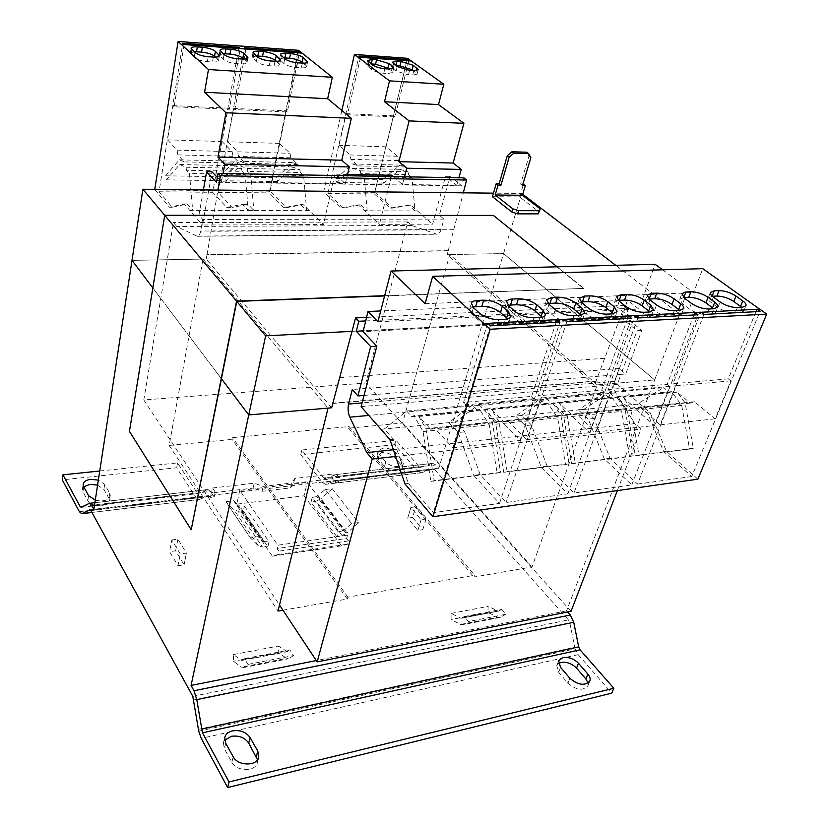 <?xml version="1.0" encoding="UTF-8"?>
<svg xmlns="http://www.w3.org/2000/svg" width="829" height="829" viewBox="0 0 829 829"><rect width="100%" height="100%" fill="white"/><g stroke="black" fill="none" stroke-linecap="round" stroke-linejoin="round"><path stroke-width="0.62" stroke-dasharray="4.14 3.11" d="M257.518 759.768L257.363 762.659C255.695 771.934 236.389 771.706 231.851 762.286L224.348 748.66L223.436 742.96L224.649 740.328M588.082 683.127L587.865 685.915C582.891 691.044 576.248 690.142 567.927 683.21L558.632 672.215L556.777 665.614L558.508 663.501M382.915 448.106L378.231 450.914L379.33 454.344L385.796 461.94C389.671 466.965 402.49 468.23 403.329 463.68L402.158 460.085L395.63 452.561C392.345 449.38 388.107 447.898 382.915 448.106M378.097 458.851L377.008 455.401L381.692 452.582C386.863 452.365 391.091 453.846 394.376 457.038L400.884 464.572L402.044 468.178C401.205 472.748 388.407 471.504 384.532 466.458L378.097 458.851L379.33 454.344M97.594 485.11L103.894 489.452L108.931 498.27L109.501 501.017C109.065 507.68 90.983 507.462 87.833 500.706L82.931 491.794L82.403 489.234L83.708 486.83M567.606 611.989L566.57 610.838L654.651 379.92L503.545 253.581L438.831 468.178L435.919 464.934L432.624 463.318L336.097 474.571L339.983 477.328L338.75 482.095L335.372 482.499L332.388 478.716L293.621 483.297L293.083 484.105L307.321 482.416L347.517 535.14L277.85 545.213L239.768 490.426L254.69 488.654L253.114 488.084L211.499 493.006L214.203 497.058L210.431 497.504L211.457 492.499L207.996 489.504L88.879 503.472M338.75 482.095L336.698 480.374L325.465 484.354L322.522 482.623L417.92 471.224L421.08 472.841L325.465 484.354M192.794 696.339L568.456 619.916L434.541 469.515L433.225 468.862L336.45 480.426M91.915 512.415L199.333 499.483L208.607 495.638L210.431 497.504M501.628 609.367L505.783 614.289L468.468 621.543L464.395 616.507L501.628 609.367L498.405 611.128L461.256 618.279L498.654 611.046M325.227 489.524L332.211 488.664L358.688 522.581L351.579 523.576L325.227 489.524L316.823 496.509L342.916 530.788L344.149 530.135L318.025 495.887M226.048 501.69L233.664 500.757L258.151 536.622L250.368 537.71L225.975 501.752L233.882 509.731L238.058 511.151L262.492 547.057L258.244 545.7L250.296 537.772L225.975 501.752M247.964 664.423L244.462 658.661L289.87 649.957L293.497 655.573L247.964 664.423L243.83 667.345L241.498 667.169L286.71 658.35L288.368 658.796L243.83 667.345M412.593 517.441L407.713 518.156L410.852 507.462L415.754 506.778L426.054 518.985L421.091 519.669L410.852 507.462L407.713 518.156L417.857 530.415L422.8 529.71L412.593 517.441L415.754 506.778M171.821 539.948L177.903 539.14L186.411 553.078L180.307 553.969L171.821 539.948L169.593 551.648L178.007 565.741L180.307 553.969M290.554 487.887L293.083 484.105L254.69 488.654L262.068 491.307L290.554 487.887L291.715 483.027L294.782 478.457L333.61 473.95L332.388 478.716M239.768 490.426L236.804 504.156L304.036 495.794L307.321 482.416M294.782 478.457L293.621 483.297M333.61 473.95L336.605 477.722L335.372 482.499M339.983 477.328L336.605 477.722M198.722 731.137L575.077 648.806L578.145 654.661L611.781 693.158M575.077 648.806L569.813 622.807L568.456 619.916M421.08 472.841L432.956 468.924M419.236 466.737L323.704 477.96L324.895 478.644L420.521 467.38L419.236 466.737L395.951 440.23L394.718 444.655L417.92 471.224M420.521 467.38L431.94 463.463M493.4 215.416L164.93 215.55L129.656 431.349L191.447 529.741M214.203 497.058L215.229 492.053L211.457 492.499M215.229 492.053L212.514 488.012L211.499 493.006M212.514 488.012L254.202 483.172L263.176 486.395L291.715 483.027M253.114 488.084L254.202 483.172M236.804 504.156L272.368 556.176L278.026 554.528L278.834 551.171L277.041 548.58L277.85 545.213M244.42 506.001L269.052 541.731L267.871 546.746L243.343 510.944L244.42 506.001L238.628 505.825L263.145 541.648L258.151 536.622M347.517 535.14L346.636 538.415L277.041 548.58M304.036 495.794L341.589 545.855L347.641 544.176L348.532 540.902L346.636 538.415M336.875 536.767L310.968 502.312L312.17 497.504L338.17 531.876L336.875 536.767L342.149 535.544L316.139 501.203L320.927 498.716L347.061 532.943L342.149 535.544M505.783 614.289L500.592 617.17L497.721 617.18L487.918 612.476L488.115 606.413L498.405 611.128M500.592 617.17L463.411 624.434L468.468 621.543M464.395 616.507L461.484 618.185M497.928 611.056L460.789 618.185L451.183 613.398L451.007 619.564L460.603 624.424L497.721 617.18M463.411 624.434L460.603 624.424M332.211 488.664L358.688 522.581M332.253 488.706L320.927 498.716M316.139 501.203L310.968 502.312M312.17 497.504L316.823 496.509M351.579 523.576L344.149 530.135M358.729 522.622L347.061 532.943M338.17 531.876L342.916 530.788M233.664 500.757L238.628 505.825M243.343 510.944L238.058 511.151M263.145 541.648L269.052 541.731M267.871 546.746L262.492 547.057M244.462 658.661L241.508 660.33L233.446 654.547L233.436 661.314L241.498 667.169M242.089 660.361L287.373 651.656L289.87 649.957M293.497 655.573L289.155 658.485M287.373 651.656L278.337 646.06L278.295 652.713L286.71 658.35M426.054 518.985L422.8 529.71M178.007 565.741L184.09 564.818L175.644 550.819L169.593 551.648M184.09 564.818L186.411 553.078L184.09 564.818M272.368 556.176L341.589 545.855M438.831 468.178L93.884 509.307M421.774 472.706L326.108 484.219M198.4 729.323L574.704 647.304M394.718 444.655L300.772 454.603L322.522 482.623M323.704 477.96L301.88 450.002L395.951 440.23M335.455 474.716L325.134 478.582L420.78 467.318M79.366 511.669L196.152 497.721L176.65 467.743L62.268 479.856M99.749 470.996L177.551 462.914L197.126 492.82L83.511 506.167M95.283 500.188C103.387 501.846 108.402 500.447 110.309 495.991L109.739 493.245L104.682 484.447L98.361 480.115M81.211 507.317L198.39 493.514L207.426 489.649M278.026 554.528L347.641 544.176M348.532 540.902L278.834 551.171M487.918 612.476L451.007 619.564M451.183 613.398L488.115 606.413M278.295 652.713L233.436 661.314M233.446 654.547L278.337 646.06M263.176 486.395L262.068 491.307M331.631 407.785L206.234 259.011L132.008 260.368L203.012 259.073L169.168 445.463L232.141 439.401L232.503 437.65L349.04 426.531L474.613 575.243L474.012 577.036L532.052 566.953L597.232 384.874L654.651 379.92L679.728 314.181L615.74 265.311M597.232 384.874L449.753 254.565L402.562 423.008L348.605 428.199L349.04 426.531M449.753 254.565L503.545 253.581L447.163 254.607L448.209 250.845L207.001 254.814L217.954 190.079M300.772 454.603L301.88 450.002M282.938 610.196L347.33 599.025L347.848 597.139L474.613 575.243M566.57 610.838L316.274 660.568M199.333 499.483L91.946 512.467M196.152 497.721L198.773 499.607M177.551 462.914L176.65 467.743M198.39 493.514L197.126 492.82M153.054 288.223L221.426 378.749L153.054 288.223M203.012 259.073L328.046 408.096M384.666 295.694L583.854 288.388L384.604 295.943M169.168 445.463L278.016 611.056M347.33 599.025L232.141 439.401M402.562 423.008L532.052 566.953M348.605 428.199L474.012 577.036M571.046 611.294L365.858 383.019L143.79 399.961L279.508 605.015M347.848 597.139L232.503 437.65M557.088 266.803L583.854 288.388M492.426 196.691L519.628 196.939L539.233 212.017M522.726 194.266L521.679 193.468L493.452 193.157M493.338 215.633L583.771 288.616M351.962 331.341L679.728 314.181M617.356 490.602L640.941 429.121L634.776 423.65L615.719 392.905C613.667 389.247 613.284 385.402 614.548 381.381L619.253 368.49L625.719 374.003L641.791 330.367L625.315 317.144L628.475 308.347L624.828 305.455L594.455 385.112L447.163 254.607M463.908 177.872L461.701 185.82L449.919 176.359L439.37 215.208L443.95 219.115L441.101 229.509C440.168 232.566 438.728 234.141 436.79 234.224L411.692 225.457L407.723 221.923L365.858 383.019M448.209 250.845L463.318 192.815M395.651 456.437L640.941 429.121M206.234 259.011L207.001 254.814M203.395 189.914L198.939 215.105L202.763 219.457L200.691 231.032C200.007 234.441 198.877 236.182 197.302 236.275L176.753 226.472L173.458 222.555L143.79 399.961M407.723 221.923L173.458 222.555M521.679 193.468L503.545 253.581L654.651 379.92L594.455 385.112M519.628 196.939L523.493 184.1M522.912 184.09L520.622 184.059L528.943 156.339L526.736 152.225M595.927 380.988L333.113 403.132M333.03 403.454L596.217 381.247M604.403 358.304L339.434 377.641M624.828 305.455L366.542 317.414M365.693 320.937L628.475 308.347M625.315 317.144L363.278 330.875M641.791 330.367L637.024 330.647L621.377 318.035L363.092 331.652M625.719 374.003L621.004 374.387L637.024 330.647M364.014 395.433L621.004 374.387L617.336 384.387L639.926 403.868L637.263 404.127L647.459 412.997L663.76 451.618L691.738 476.53L760.058 311.466M619.253 368.49L352.294 389.526M634.776 423.65L393.392 449.753M411.692 225.457L176.753 226.472M443.95 219.115L202.763 219.457M439.37 215.208L198.939 215.105M449.919 176.359L445.556 176.276L432.624 224.151L379.423 224.348L391.651 175.261M217.333 177.479L221.436 181.82L345.33 183.644L334.916 174.183L347.558 174.422M461.701 185.82L216.462 182.266M393.205 176.577L402.469 184.484L456.727 185.281L445.556 176.276M453.846 229.695L211.094 231.26M448.002 250.648L206.825 254.607M334.916 174.183L323.486 224.555L202.514 225.011L212.017 171.862M522.498 185.468L520.622 184.059M530.85 157.728L528.943 156.339M697.863 479.183L666.443 451.287L650.133 412.718L639.926 403.868M621.377 318.035L627.522 300.181L638.848 309.082L655.148 264.316M662.599 269.808L693.572 292.647L702.774 268.669M627.522 300.181L380.729 310.948M361.092 406.656L617.336 384.387M456.727 185.281L458.872 177.779M407.526 58.32L374.822 192.328L392.563 208.089L410.832 205.146L432.624 224.151M341.869 110.485L323.662 191.768L340.792 207.892L358.346 204.877L379.423 224.348M402.469 184.484L404.5 176.784M345.33 183.644L347.237 175.738M298.637 50.31L270.047 191.188L286.482 207.685L303.217 204.597L323.486 224.555M221.436 181.82L223.032 173.468M154.764 189.375L169.437 207.25L184.235 203.986L202.514 225.011M380.988 429.318L639.853 403.91M701.044 312.274L694.909 312.595M759.737 309.227L756.939 309.372M487.711 323.341L483.856 323.548M564.083 319.383L557.036 319.745M635.004 315.704L628.444 316.046M425.122 303.694L693.572 292.647M377.931 321.756L638.848 309.082M309.321 210.67L189.727 210.379M417.391 210.929L364.687 210.804M703.956 314.45L637.553 484.105L610.071 458.313L593.978 418.521L583.979 409.36L609.377 392.625L663.314 387.723L637.263 404.127M583.979 409.36L578.321 409.909L588.3 419.101L604.372 459.028L631.791 484.913L574.01 492.996L547.192 466.147L541.119 466.903L567.865 493.856L506.104 502.498L480.115 474.509L473.628 475.318L499.524 503.41L433.38 512.664L408.396 483.452L393.402 439.235L384.376 428.945L406.645 411.029L472.24 405.07L448.841 422.614L458.219 432.541L473.628 475.318M547.192 466.147L531.389 424.987L521.659 415.474L546.187 398.355L603.647 393.143L578.321 409.909M521.659 415.474L515.638 416.065L525.337 425.609L541.119 466.903M480.115 474.509L464.675 431.878L455.256 421.992L478.768 404.479L540.083 398.915L515.638 416.065M455.256 421.992L448.841 422.614M384.376 428.945L380.946 429.277M755.986 311.683L728.287 378.843L673.003 383.775L700.919 312.181M683.697 297.497L679.707 299.259L682.599 303.922L689.231 308.916C694.754 312.626 700.578 314.523 706.691 314.606L711.707 314.336L715.634 312.606L713.8 308.761M712.339 296.254L708.225 297.912C707.8 299.196 708.805 300.751 711.22 302.585L717.904 307.497C723.458 311.134 729.209 312.999 735.157 313.093L740.017 312.834L743.717 311.207L741.779 307.352M556.186 322.315L531.607 396.386L463.546 402.459L487.597 323.237M627.543 318.512L601.719 390.138L538.363 395.785L563.958 319.279M472.789 306.958L469.577 309.372L471.639 313.828L477.732 319.455C482.996 323.621 489.338 325.745 496.768 325.807L502.975 325.476C506.312 325.248 508.27 324.326 508.861 322.699L507.524 318.906M508.146 305.341L504.82 307.652L507.027 312.17L513.224 317.683C518.539 321.776 524.798 323.859 532 323.921L538 323.6L543.513 321.03L542.125 317.248M189.717 210.265L192.66 210.276L187.157 203.996L172.297 207.26L159.044 191.758L182.753 43.222M238.69 48.507L212.721 192.307L226.7 207.468L242.482 204.286L248.275 210.411L245.156 174.494L189.478 173.489L192.66 210.276M248.275 210.411L253.85 210.421L248.026 204.307L232.151 207.488L218.11 192.359L244.534 47.73M297.601 52.776L269.197 192.877L283.881 207.675L300.585 204.576L306.657 210.556L303.601 175.551L250.741 174.598L253.85 210.421M306.657 210.556L309.31 210.566M364.677 210.701L367.195 210.711L360.853 204.887L343.268 207.903L327.901 193.478L358.926 56.071M406.852 60.693L374.345 193.955L390.21 208.079L408.438 205.136L414.977 210.825L412.034 177.51L364.2 176.65L367.195 210.711M414.977 210.825L417.381 210.835M360.48 57.336L347.475 114.734L394.998 116.92L408.728 60.828M391.495 70.745L389.164 69.025L388.086 73.543L392.666 72.486L391.495 70.745L391.92 68.973M371.091 63.926L366.584 64.994L371.288 69.387C374.47 71.439 378.625 72.734 383.744 73.263L388.086 73.543M395.941 65.657L391.298 66.652L392.459 68.361L396.127 71.056L408.469 74.89L412.707 75.17L417.101 74.154L413.516 70.683M245.964 49.035L234.866 109.563L287.311 111.967L299.321 52.901M283.642 57.854L279.528 59.149L283.819 63.501C286.875 65.626 291.145 66.973 296.647 67.522L301.352 67.833C304.544 67.999 306.305 67.584 306.637 66.6L303.435 63.17M256.151 55.968L252.161 57.315L256.316 61.657C259.322 63.802 263.643 65.149 269.259 65.719L274.078 66.04C277.414 66.216 279.259 65.781 279.611 64.745L276.482 61.315M184.1 44.559L174.131 106.765L229.332 109.304L240.327 48.631M223.022 53.688L219.167 55.108L223.167 59.419C226.12 61.595 230.483 62.963 236.255 63.553L241.208 63.874C244.731 64.051 246.679 63.595 247.032 62.496L243.995 59.077M194.048 51.709L190.307 53.18L194.162 57.47C197.064 59.667 201.468 61.056 207.374 61.647L212.442 61.978C216.141 62.165 218.172 61.688 218.545 60.538L215.581 57.118M728.287 378.843L730.836 380.853L715.126 418.821L694.484 401.754L690.288 403.091L677.158 392.179L685.117 402.904L693.293 448.313L689.552 449.059L681.707 405.391L671.552 391.661L669.034 392.511L663.314 387.723M609.377 392.625L614.983 397.568L669.034 392.511M614.983 397.568L617.45 396.708L627.439 410.873L635.294 455.836L638.962 455.09L630.776 408.334L622.942 397.267L635.843 408.552L639.947 407.194L660.247 424.873L675.521 385.848L673.003 383.775M650.133 412.718L647.459 412.997M663.76 451.618L666.443 451.287M404.935 483.887L408.396 483.452M610.071 458.313L604.372 459.028M691.738 476.53L637.553 484.105M693.977 314.989L667.127 384.304L608.009 389.568L634.879 315.6M648.92 299.02L645.086 300.906L647.843 305.559L654.402 310.657C659.894 314.44 665.811 316.367 672.132 316.45L677.334 316.17L681.542 314.295L679.821 310.471M618.279 300.378L614.569 302.357L617.201 306.999L623.688 312.181C629.149 316.036 635.138 318.004 641.646 318.077L647.024 317.787L651.49 315.776L649.863 311.963M730.836 380.853L675.521 385.848M531.607 396.386L533.99 398.645L520.104 440.323L500.903 421.08L497.089 422.479L484.924 410.22L492.364 422.179L500.519 472.375L497.11 473.11L489.276 424.842L479.804 409.547L477.525 410.438L472.24 405.07M499.524 503.41L559.969 322.108M406.645 411.029L411.733 416.593L477.525 410.438M411.733 416.593L413.92 415.692L423.08 431.536L430.883 481.39L434.147 480.665L426.023 428.811L418.832 416.427L430.562 429.153L434.209 427.743L452.748 447.753L465.846 404.801L463.546 402.459M490.395 325.807L433.38 512.664M389.962 439.598L393.402 439.235M533.99 398.645L465.846 404.801M548.156 303.518L544.705 305.725L547.057 310.284L553.368 315.683C558.746 319.693 564.912 321.735 571.855 321.797L577.626 321.497L582.735 319.134L581.274 315.341M581.025 302.036L577.461 304.139L579.937 308.74L586.341 314.046C591.761 317.973 597.844 319.984 604.579 320.056L610.165 319.756L614.973 317.559L613.439 313.766M667.127 384.304L669.635 386.387L654.413 425.515L634.144 407.775L630.05 409.132L617.18 397.806L625.004 408.915L633.19 455.815L629.532 456.561L621.677 411.453L611.709 397.246L609.242 398.107L603.647 393.143M631.791 484.913L697.987 314.771M546.187 398.355L551.658 403.495L609.242 398.107M551.658 403.495L554.052 402.625L563.824 417.308L571.678 463.794L575.233 463.048L567.046 414.707L559.378 403.236L571.969 414.966L575.948 413.588L595.792 431.982L610.465 391.734L608.009 389.568M637.864 317.973L574.01 492.996M601.719 390.138L604.165 392.304L589.554 432.665L569.761 414.21L565.792 415.588L553.233 403.806L560.881 415.329L569.067 463.815L565.523 464.561L557.668 417.93L547.917 403.195L545.544 404.065L540.083 398.915M567.865 493.856L631.449 318.305M478.768 404.479L484.063 409.827L545.544 404.065M484.063 409.827L486.364 408.935L495.856 424.179L503.69 472.292L507.12 471.556L498.954 421.515L491.493 409.609L503.7 421.816L507.535 420.417L526.788 439.588L540.746 398.034L538.363 395.785M566.86 321.745L506.104 502.498M174.131 106.765L172.992 105.604L167.531 139.821L177.095 150.142L177.862 154.899L184.318 161.904L179.302 159.842L165.613 175.81L166.36 179.852L179.572 164.536L186.038 167.251L186.525 170.266L189.478 173.489M245.156 174.494L242.047 171.344L186.525 170.266M242.047 171.344L241.55 168.391L234.711 165.738L220.566 180.681L219.809 176.722L234.452 161.147L239.757 163.178L232.959 156.318L232.172 151.676L222.089 141.562L228.13 108.164L229.332 109.304M234.866 109.563L233.654 108.423L227.571 141.738L237.695 151.821L238.483 156.463L245.322 163.303L239.975 161.282L225.25 176.815L226.006 180.763L240.234 165.862L247.115 168.505L247.612 171.448L250.741 174.598M303.601 175.551L300.336 172.473L247.612 171.448M300.336 172.473L299.829 169.593L292.616 167.002L277.58 181.541L276.803 177.686L292.378 162.525L297.974 164.505L290.834 157.811L290.036 153.282L279.446 143.396L286.046 110.858L287.311 111.967M347.475 114.734L346.159 113.646L339.009 145.303L350.087 154.95L350.895 159.365L358.356 165.893L352.491 163.945L336.004 178.691L336.802 182.442L352.719 168.308L360.273 170.847L360.791 173.644L364.2 176.65M412.034 177.51L408.521 174.567L360.791 173.644M408.521 174.567L408.003 171.831L400.179 169.334L383.62 183.157L382.811 179.478L399.961 165.075L406.034 166.981L398.334 160.588L397.516 156.267L386.076 146.806L393.64 115.853L394.998 116.92M410.832 205.146L408.438 205.136M392.563 208.089L390.21 208.079M340.792 207.892L343.268 207.903M374.822 192.328L323.662 191.768M327.901 193.478L374.345 193.955M346.159 113.646L393.64 115.853M358.346 204.877L360.853 204.887M303.217 204.597L300.585 204.576M286.482 207.685L283.881 207.675M226.7 207.468L232.151 207.488M159.044 191.758L212.721 192.307M172.297 207.26L169.437 207.25M270.047 191.188L154.681 189.924M218.11 192.359L269.197 192.877M233.654 108.423L286.046 110.858M184.235 203.986L187.157 203.996M172.992 105.604L228.13 108.164M627.439 410.873L681.707 405.391M671.552 391.661L617.45 396.708M635.294 455.836L689.552 449.059M630.776 408.334L685.117 402.904M693.293 448.313L638.962 455.09M622.942 397.267L677.158 392.179M635.843 408.552L690.288 403.091M660.247 424.873L715.126 418.821M694.484 401.754L639.947 407.194M593.978 418.521L588.3 419.101M669.635 386.387L610.465 391.734M423.08 431.536L489.276 424.842M479.804 409.547L413.92 415.692M430.883 481.39L497.11 473.11M426.023 428.811L492.364 422.179M500.519 472.375L434.147 480.665M418.832 416.427L484.924 410.22M430.562 429.153L497.089 422.479M452.748 447.753L520.104 440.323M500.903 421.08L434.209 427.743M464.675 431.878L458.219 432.541M604.165 392.304L540.746 398.034M563.824 417.308L621.677 411.453M611.709 397.246L554.052 402.625M571.678 463.794L629.532 456.561M567.046 414.707L625.004 408.915M633.19 455.815L575.233 463.048M559.378 403.236L617.18 397.806M571.969 414.966L630.05 409.132M595.792 431.982L654.413 425.515M634.144 407.775L575.948 413.588M531.389 424.987L525.337 425.609M495.856 424.179L557.668 417.93M547.917 403.195L486.364 408.935M503.69 472.292L565.523 464.561M498.954 421.515L560.881 415.329M569.067 463.815L507.12 471.556M491.493 409.609L553.233 403.806M503.7 421.816L565.792 415.588M526.788 439.588L589.554 432.665M569.761 414.21L507.535 420.417M234.711 165.738L179.572 164.536M186.038 167.251L241.55 168.391M220.566 180.681L166.36 179.852M234.452 161.147L179.302 159.842M165.613 175.81L219.809 176.722M239.757 163.178L184.318 161.904M232.959 156.318L177.862 154.899M222.089 141.562L167.531 139.821M177.095 150.142L232.172 151.676M242.482 204.286L248.026 204.307M292.616 167.002L240.234 165.862M247.115 168.505L299.829 169.593M277.58 181.541L226.006 180.763M292.378 162.525L239.975 161.282M225.25 176.815L276.803 177.686M297.974 164.505L245.322 163.303M290.834 157.811L238.483 156.463M279.446 143.396L227.571 141.738M237.695 151.821L290.036 153.282M400.179 169.334L352.719 168.308M360.273 170.847L408.003 171.831M383.62 183.157L336.802 182.442M399.961 165.075L352.491 163.945M336.004 178.691L382.811 179.478M406.034 166.981L358.356 165.893M398.334 160.588L350.895 159.365M386.076 146.806L339.009 145.303M350.087 154.95L397.516 156.267M225.654 743.136L224.348 748.66M560.539 667.304L558.632 672.215M82.931 491.794L83.667 486.747M434.541 469.515L337.942 481.069M209.706 496.405L90.931 510.612M193.903 699.883L569.813 622.807M208.39 495.701L90.123 509.794M417.857 530.415L421.091 519.669M175.644 550.819L177.903 539.14M339.175 476.302L435.919 464.934M94.537 505.058L210.721 491.4M578.145 654.661L201.219 738.359M264.213 542L239.674 506.177M258.244 545.7L233.882 509.731M241.508 660.33L286.761 651.625M231.851 762.286L233.187 756.742M567.927 683.21L569.875 678.288M402.158 460.085L400.884 464.572M394.376 457.038L395.63 452.561M384.532 466.458L385.796 461.94M109.739 493.245L108.931 498.27M103.894 489.452L104.682 484.447M87.833 500.706L88.599 495.638M614.548 381.381L362.066 402.904M615.719 392.905L368.76 415.443M435.961 234.068L196.628 236.099M441.101 229.509L200.691 231.032M711.707 314.336L713.914 308.751M708.899 309.01L706.691 314.606M691.386 303.321L689.231 308.916M684.723 298.347L682.599 303.922M717.904 307.497L720.09 301.974M713.386 297.083L711.22 302.585M742.245 307.331L740.017 312.834M737.385 307.569L735.157 313.093M502.975 325.476L504.902 319.279M498.675 319.59L496.768 325.807M479.587 313.238L477.732 319.455M473.473 307.642L471.639 313.828M513.224 317.683L515.141 311.569M508.913 306.077L507.027 312.17M539.98 317.517L538 323.6M533.969 317.818L532 323.921M384.811 68.734L383.744 73.263M372.345 64.859L371.288 69.387M368.729 62.154L367.693 66.672M416.293 70.672L415.868 72.382M413.816 70.703L412.707 75.17M409.567 70.413L408.469 74.89M397.205 66.579L396.127 71.056M393.537 63.895L392.459 68.361M306.077 62.942L305.663 64.973M302.316 63.118L301.352 67.833M297.611 62.807L296.647 67.522M284.761 58.776L283.819 63.501M281.363 55.989L280.44 60.704M279.104 61.035L278.689 63.159M275.01 61.263L274.078 66.04M270.192 60.942L269.259 65.719M257.218 56.869L256.316 61.657M253.902 54.061L253.011 58.828M246.596 58.735L246.182 60.973M242.089 59.025L241.208 63.874M237.135 58.693L236.255 63.553M224.017 54.569L223.167 59.419M220.794 51.719L219.954 56.569M218.162 56.714L217.758 59.056M213.291 57.066L212.442 61.978M208.203 56.724L207.374 61.647M194.97 52.548L194.162 57.47M191.841 49.678L191.033 54.59M654.402 310.657L656.516 304.948M649.926 299.87L647.843 305.559M679.5 310.492L677.334 316.17M674.288 310.751L672.132 316.45M647.024 317.787L649.148 312.015M643.77 312.284L641.646 318.077M625.76 306.388L623.688 312.181M619.242 301.228L617.201 306.999M577.626 321.497L579.658 315.517M573.875 315.808L571.855 321.797M555.347 309.694L553.368 315.683M549.005 304.316L547.057 310.284M586.341 314.046L588.362 308.139M581.937 302.865L579.937 308.74M612.248 313.88L610.165 319.756M606.652 314.16L604.579 320.056M223.436 742.96L224.742 737.447M556.777 665.614L558.663 660.723M377.008 455.401L378.231 450.914M82.403 489.234L83.149 484.198M336.698 480.374L433.225 468.862M89.978 509.783L208.607 495.638M336.097 474.571L432.624 463.318M94.9 502.685L207.996 489.504M499.659 617.501L462.499 624.765M241.902 660.444L287.176 651.739M243.073 667.656L288.368 658.796M257.363 762.659L258.772 757.157M587.865 685.915L589.854 681.013M402.044 468.178L403.329 463.68M109.501 501.017L110.309 495.991M81.076 507.369L198.183 493.566M197.302 236.275L436.79 234.224M679.707 299.259L681.821 293.704M715.634 312.606L717.841 307.041M708.225 297.912L710.36 292.44M743.717 311.207L745.955 305.735M469.577 309.372L471.39 303.217M508.861 322.699L510.788 316.533M504.82 307.652L506.695 301.59M543.513 321.03L545.492 314.968M392.666 72.486L393.744 67.988M366.584 64.994L367.62 60.486M417.101 74.154L418.21 69.709M391.298 66.652L392.366 62.206M306.637 66.6L307.611 61.906M279.528 59.149L280.451 54.455M279.611 64.745L280.544 59.999M252.161 57.315L253.042 52.559M247.032 62.496L247.923 57.688M219.167 55.108L220.006 50.279M218.545 60.538L219.395 55.657M190.307 53.18L191.105 48.279M645.086 300.906L647.159 295.248M681.542 314.295L683.707 308.637M614.569 302.357L616.6 296.616M651.49 315.776L653.615 310.025M544.705 305.725L546.632 299.777M582.735 319.134L584.777 313.186M577.461 304.139L579.44 298.285M614.973 317.559L617.045 311.704"/><path stroke-width="1.24" d="M232.566 730.846C228.296 731.903 225.685 734.1 224.742 737.447L225.654 743.136L233.187 756.742C237.757 766.162 257.104 766.41 258.772 757.157L257.778 751.012L250.078 737.603C246.058 732.028 240.223 729.769 232.566 730.846M224.649 740.328L231.25 736.328C238.897 735.25 244.71 737.499 248.721 743.085L257.518 759.768M562.922 657.573L558.663 660.723L560.539 667.304L569.875 678.288C578.217 685.21 584.88 686.122 589.854 681.013C590.621 678.889 589.958 676.578 587.875 674.091L578.466 663.252C573.896 658.713 568.715 656.827 562.922 657.573M558.508 663.501L561.026 662.444C566.808 661.697 571.979 663.583 576.528 668.122L585.906 678.982L588.082 683.127M98.361 480.115L90.693 479.338C86.278 479.939 83.76 481.556 83.149 484.198L83.667 486.747L88.599 495.638L95.283 500.188M83.708 486.83L89.946 484.343L97.594 485.11M91.946 512.467L81.636 513.711L89.791 509.835L90.931 510.612L192.794 696.339L198.722 731.137L201.219 738.359L227.654 787.55L229.022 781.954L202.452 732.826L196.784 699.624L193.996 690.744L191.074 685.438L248.762 414.935L328.056 408.096L278.016 611.056L282.938 610.196M196.784 699.624L573.751 622.278L578.673 646.879L580.062 649.822L613.833 688.267L611.781 693.158L227.654 787.55M567.606 611.989L570.331 615.035L193.996 690.744M573.751 622.278L570.331 615.035M557.088 266.803L493.4 215.416L164.712 215.302L129.428 431.37L191.198 529.772L221.426 378.749L248.762 414.935L265.632 335.859L351.962 331.341M191.198 529.772L236.566 301.134L142.899 189.24L132.008 260.368L152.847 287.964L132.008 260.368L93.884 509.307L91.729 505.389L89.356 503.338L81.211 507.317L80.112 506.56L62.952 474.82L62.268 479.856L79.366 511.669L81.636 513.711M613.833 688.267L229.022 781.954M91.915 512.415L82.112 513.597M62.952 474.82L99.749 470.996M316.274 660.568L191.074 685.438M236.566 301.134L384.666 295.694M384.604 295.943L236.783 301.383L221.426 378.749L248.762 414.935L331.631 407.785L355.589 317.921L358.77 321.269L365.693 320.937M279.508 605.015L317.165 661.915L571.046 611.294L617.356 490.602M538.259 213.872L540.218 208.877L538.259 213.872L517.648 213.851L511.783 211.965L492.426 196.691L496.208 183.675L498.053 185.105L495.182 194.991L512.747 208.784L518.612 210.659L517.648 213.851M615.74 265.311L522.726 194.266M493.452 193.157L142.899 189.24M236.783 301.383L265.632 335.859M217.954 190.079L220.338 175.748L218.079 173.375L463.908 177.872L466.603 180.017L463.318 192.815M317.165 661.915L372.2 459.048L395.651 456.437M218.079 173.375L216.462 182.266L206.608 171.758L203.395 189.914M372.2 459.048L366.812 452.634L349.848 417.163C348.025 412.956 347.6 408.593 348.594 404.055L352.294 389.526L357.931 395.93L370.667 346.574L356.273 331.237L358.77 321.269M512.747 208.784L511.783 211.965M539.233 210.721L518.612 210.659M522.912 184.09L525.368 185.509L522.415 195.271L540.218 208.877M525.368 185.509L522.498 185.468L530.85 157.728L528.653 153.603L526.736 152.225L511.959 151.759L507.307 155.707L499.141 183.717L496.208 183.675M366.542 317.414L355.589 317.921M363.278 330.875L356.273 331.237M380.729 310.948L367.983 311.507L363.092 331.652L376.832 346.201L370.667 346.574M357.931 395.93L364.014 395.433L376.832 346.201M393.392 449.753L366.812 452.634M347.558 174.422L391.651 175.261L393.205 176.577M206.608 171.758L212.017 171.862L217.333 177.479M220.338 175.748L466.603 180.017M522.415 195.271L495.182 194.991M528.653 153.603L513.856 153.147L509.203 157.095L500.996 185.147L498.053 185.105M499.141 183.717L500.996 185.147M509.203 157.095L507.307 155.707M511.959 151.759L513.856 153.147M367.983 311.507L377.931 321.756L391.039 271.021L425.122 303.694L432.665 276.337L702.774 268.669L759.602 309.134M432.665 276.337L483.856 323.548L487.597 323.237L490.395 325.807L559.969 322.108L557.078 319.642L563.958 319.279L566.86 321.745L631.449 318.305L628.475 315.932L634.879 315.6L637.864 317.973L697.987 314.771L694.951 312.492L700.919 312.181L703.956 314.45L760.058 311.466L756.981 309.269L759.779 309.124L766.732 314.077L697.863 479.183L432.914 516.747L404.935 483.887L389.962 439.598L361.092 406.656L364.014 395.433M391.039 271.021L655.148 264.316L662.599 269.808M483.887 323.434L490.198 329.248L432.914 516.747M458.872 177.779L461.256 169.437L453.131 163.044L463.908 123.324L438.51 104.589L443.805 84.247L407.526 58.32L354.429 54.413L341.869 110.485M404.5 176.784L406.77 168.214L398.894 161.665L409.101 120.889L384.511 101.749L389.506 80.859L354.429 54.413M347.237 175.738L349.361 166.94L341.776 160.225L351.341 118.319L327.673 98.744L332.346 77.284L298.637 50.31L178.111 41.45L154.764 189.375M223.032 173.468L224.814 164.152L349.361 166.94M224.814 164.152L217.954 157.095L225.944 112.754L204.566 92.257L208.452 69.532L178.111 41.45M406.77 168.214L461.256 169.437M756.981 309.269L701.044 312.274M557.078 319.642L487.711 323.341M628.475 315.932L564.083 319.383M694.951 312.492L635.004 315.704M691.386 303.321C696.93 307.01 702.774 308.906 708.899 309.01L713.914 308.751L717.841 307.041C718.266 305.694 717.24 304.088 714.753 302.222L708.049 297.31C702.588 293.735 696.868 291.881 690.889 291.756L685.904 291.963L681.821 293.704L684.723 298.347L691.386 303.321M714.215 290.813L710.36 292.44C709.945 293.715 710.95 295.259 713.386 297.083L720.09 301.974C725.665 305.611 731.427 307.476 737.385 307.569L742.245 307.331L745.955 305.735C746.39 304.398 745.323 302.792 742.753 300.917L735.997 296.088C730.525 292.564 724.867 290.741 719.044 290.616L714.215 290.813L712.142 296.077M651.532 293.352L647.159 295.248L649.926 299.87L656.516 304.948C662.029 308.72 667.956 310.657 674.288 310.751L679.5 310.492L683.707 308.637C684.132 307.269 683.158 305.663 680.764 303.818L674.122 298.813C668.692 295.155 662.889 293.269 656.703 293.145L651.532 293.352L648.92 299.02M625.76 306.388C631.252 310.233 637.252 312.191 643.77 312.284L649.148 312.015L653.615 310.025L650.796 305.217L644.226 300.129C638.817 296.409 632.941 294.492 626.579 294.368L621.242 294.585L616.6 296.616L619.242 301.228L625.76 306.388M479.587 313.238C484.872 317.393 491.234 319.517 498.675 319.59L504.902 319.279C508.239 319.072 510.198 318.149 510.788 316.533L508.529 311.88L502.333 306.367C497.11 302.357 490.892 300.285 483.649 300.171L477.494 300.419C474.022 300.606 471.991 301.538 471.39 303.217L473.473 307.642L479.587 313.238M512.415 299.01C509.172 299.176 507.265 300.036 506.695 301.59L508.913 306.077L515.141 311.569C520.477 315.652 526.757 317.735 533.969 317.818L539.98 317.517C543.099 317.32 544.933 316.471 545.492 314.968L543.109 310.264L536.798 304.854C531.534 300.906 525.389 298.886 518.374 298.761L512.415 299.01L510.54 305.031L508.146 305.341M555.347 309.694C560.746 313.683 566.922 315.725 573.875 315.808L579.658 315.517L584.777 313.186L582.227 308.429L575.813 303.134C570.497 299.279 564.445 297.29 557.668 297.165L551.948 297.404L546.632 299.777L549.005 304.316L555.347 309.694M584.424 296.077L579.44 298.285L581.937 302.865L588.362 308.139C593.813 312.067 599.906 314.067 606.652 314.16L612.248 313.88L617.045 311.704L614.372 306.927L607.885 301.725C602.517 297.932 596.548 295.974 589.968 295.86L584.424 296.077L582.445 301.901L581.025 302.036M357.931 57.149L411.153 61.004M443.805 84.247L389.506 80.859M389.164 69.025L393.744 67.988L392.563 66.258L388.905 63.574L376.604 59.761L372.294 59.45L367.62 60.486L372.345 64.859C375.527 66.9 379.682 68.196 384.811 68.734L389.164 69.025L387.837 68.051L375.568 64.237L371.091 63.926M413.256 65.294L401.07 61.512L396.853 61.211L392.366 62.206L397.205 66.579L409.567 70.413L413.816 70.703L418.21 69.709L413.256 65.294L412.168 69.709L399.992 65.937L395.941 65.657M438.51 104.589L384.511 101.749M463.908 123.324L409.101 120.889M453.131 163.044L398.894 161.665M181.136 44.341L302.005 53.097M332.346 77.284L208.452 69.532M303.176 57.533C300.139 55.46 295.912 54.144 290.513 53.574L285.85 53.243C282.596 53.046 280.793 53.45 280.451 54.455L284.761 58.776C287.818 60.89 292.098 62.237 297.611 62.807L302.316 63.118C305.518 63.294 307.279 62.89 307.611 61.906L303.176 57.533L302.222 62.196C299.186 60.113 294.969 58.797 289.58 58.237L283.642 57.854M275.01 61.263C278.357 61.45 280.202 61.025 280.544 59.999L276.244 55.636C273.238 53.543 268.979 52.206 263.456 51.626L258.689 51.284C255.28 51.087 253.394 51.512 253.042 52.559L257.218 56.869C260.233 59.004 264.555 60.362 270.192 60.942L275.01 61.263M243.788 53.346C240.835 51.232 236.524 49.885 230.866 49.284L225.954 48.932C222.359 48.724 220.379 49.17 220.006 50.279L224.017 54.569C226.98 56.724 231.353 58.103 237.135 58.693L242.089 59.025C245.622 59.222 247.57 58.766 247.923 57.688L243.788 53.346L242.907 58.134C239.964 56.009 235.664 54.662 230.016 54.082L223.022 53.688M213.291 57.066C216.991 57.263 219.022 56.797 219.395 55.657L215.395 51.346C212.493 49.212 208.152 47.844 202.359 47.243L197.323 46.88C193.561 46.662 191.489 47.129 191.105 48.279L194.97 52.548C197.882 54.735 202.297 56.123 208.203 56.724L213.291 57.066M327.673 98.744L204.566 92.257M351.341 118.319L225.944 112.754M341.776 160.225L217.954 157.095M756.939 309.372L755.986 311.683M713.8 308.761L705.894 302.834C700.464 299.238 694.754 297.393 688.775 297.279L683.697 297.497M741.779 307.352L733.82 301.518C728.359 297.994 722.722 296.171 716.909 296.057L712.339 296.254M557.036 319.745L556.186 322.315M507.524 318.906L500.447 312.471C495.255 308.45 489.048 306.388 481.825 306.284L472.789 306.958M542.125 317.248L534.871 310.854C529.627 306.906 523.493 304.875 516.488 304.771L510.54 305.031M408.728 60.828L411.174 60.921M357.952 57.066L360.48 57.336M413.516 70.683L412.168 69.709M299.321 52.901L302.015 53.015M240.327 48.631L245.964 49.035M303.435 63.17L302.222 62.196M276.482 61.315L275.321 60.351C272.327 58.258 268.078 56.921 262.565 56.351L256.151 55.968M181.147 44.258L184.1 44.559M243.995 59.077L242.907 58.134M215.581 57.118L214.566 56.196C211.664 54.051 207.323 52.683 201.54 52.092L194.048 51.709M490.198 329.248L766.732 314.077M694.909 312.595L693.977 314.989M679.821 310.471L672.008 304.419C666.599 300.761 660.806 298.875 654.63 298.761L649.47 298.989M649.863 311.963L642.143 305.828C636.765 302.098 630.9 300.181 624.548 300.077L618.279 300.378M628.444 316.046L627.543 318.512M581.274 315.341L573.834 309.03C568.528 305.155 562.497 303.176 555.731 303.072L548.156 303.518M613.439 313.766L605.854 307.528C600.507 303.725 594.559 301.766 587.989 301.663L582.445 301.901M240.337 48.538L238.907 47.315L182.753 43.222L184.111 44.465M238.907 47.315L238.69 48.507M299.342 52.818L297.839 51.616L244.534 47.73L245.975 48.952M297.839 51.616L297.601 52.776M408.749 60.745L407.122 59.584L358.926 56.071L360.491 57.253M407.122 59.584L406.852 60.693M91.729 505.389L94.537 505.058M202.452 732.826L580.062 649.822M578.673 646.879L201.323 729.199M83.511 506.167L80.112 506.56M250.078 737.603L248.721 743.085M257.778 751.012L256.379 756.514M578.466 663.252L576.528 668.122M587.875 674.091L585.906 678.982M362.066 402.904L348.594 404.055M368.76 415.443L349.848 417.163M685.904 291.963L683.79 297.497M690.889 291.756L688.775 297.279M708.049 297.31L705.894 302.834M714.753 302.222L712.567 307.756M719.044 290.616L716.909 296.057M735.997 296.088L733.82 301.518M742.753 300.917L740.546 306.367M477.494 300.419L475.67 306.554M483.649 300.171L481.825 306.284M502.333 306.367L500.447 312.471M508.529 311.88L506.623 318.015M518.374 298.761L516.488 304.771M536.798 304.854L534.871 310.854M543.109 310.264L541.15 316.295M387.837 68.051L388.905 63.574M392.563 66.258L391.92 68.973M372.294 59.45L371.257 63.937M376.604 59.761L375.568 64.237M395.806 65.564L396.853 61.211M401.07 61.512L399.992 65.937M416.977 67.947L416.293 70.672M284.927 57.906L285.85 53.243M290.513 53.574L289.58 58.237M306.626 60.299L306.077 62.942M275.321 60.351L276.244 55.636M279.622 58.424L279.104 61.035M258.689 51.284L257.798 56.02M263.456 51.626L262.565 56.351M225.115 53.74L225.954 48.932M230.866 49.284L230.016 54.082M247.073 56.165L246.596 58.735M214.566 56.196L215.395 51.346M218.597 54.186L218.162 56.714M197.323 46.88L196.525 51.74M202.359 47.243L201.54 52.092M656.703 293.145L654.63 298.761M674.122 298.813L672.008 304.419M680.764 303.818L678.619 309.445M621.242 294.585L619.211 300.305M626.579 294.368L624.548 300.077M644.226 300.129L642.143 305.828M650.796 305.217L648.692 310.937M551.948 297.404L550.01 303.321M557.668 297.165L555.731 303.072M575.813 303.134L573.834 309.03M582.227 308.429L580.207 314.346M589.968 295.86L587.989 301.663M607.885 301.725L605.854 307.528M614.372 306.927L612.31 312.751M89.356 503.338L94.9 502.685"/></g></svg>
